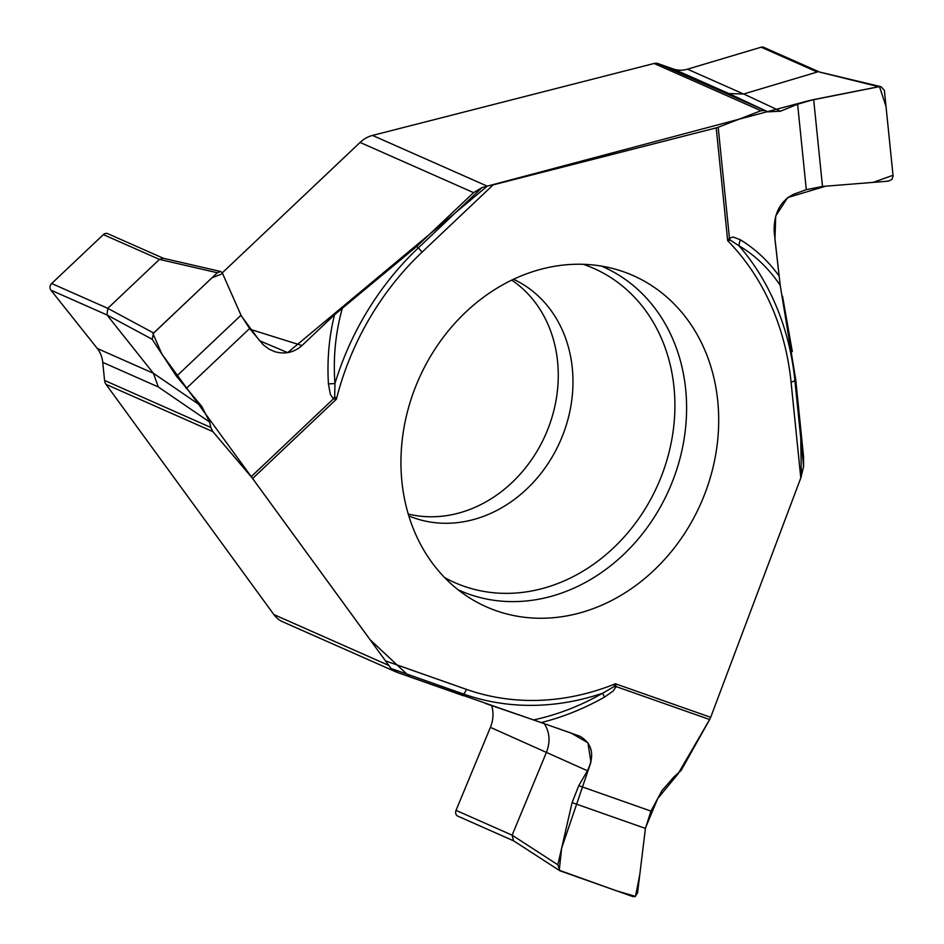 <?xml version="1.0" encoding="UTF-8"?>
<svg xmlns="http://www.w3.org/2000/svg" width="944" height="944" viewBox="0 0 944 944"><rect width="100%" height="100%" fill="white"/><g stroke="black" fill="none" stroke-linecap="round" stroke-linejoin="round"><path stroke-width="1.42" d="M645.425 828.419L639.808 874.404L635.501 896.399L616.432 890.794L559.237 870.262L561.621 848.208L590.944 762.174L587.935 742.81L571.167 733.063L397.754 672.624L391.064 668.505L252.591 478.514A8.826 2.041 46.6 0 0 251.163 476.708L333.433 398.852L330.4 394.533L328.441 383.937C326.99 360.136 329.019 337.067 334.518 314.741L416.752 246.408L473.581 192.635L482.101 187.526L809.091 100.595L879.513 86.612L886.027 106.554L893.012 175.277L873.117 182.381L825.563 186.204L787.685 197.567L775.708 215.999L774.953 239.328L780.204 285.312L774.163 231.504C773.809 213.415 780.31 201.001 793.656 194.24L806.294 189.661L822.495 186.452L888.292 181.154L891.868 179.49L893.095 176.091L884.375 90.329L881.059 86.754L878.711 86.718L813.669 99.58L797.609 104.194L780.535 111.215L767.932 111.84L728.921 93.586L743.589 94.011L817.28 72.015L761.171 47.2L687.48 69.183L743.589 94.011M342.342 308.181C335.509 332.701 333.031 357.811 334.943 383.524A270.727 230.336 -66.1 0 1 418.286 247.918A8.826 2.041 46.6 0 1 422.003 252.19L493.146 184.871L716.225 127.877A8.826 2.584 174.2 0 0 718.183 127.263L729.429 238.041L733.264 237.062L740.344 239.788A14.467 10.065 -58.9 0 0 739.093 245.853C754.964 255.163 768.664 268.308 780.204 285.312L795.757 379.889L803.533 456.4L803.627 466.489L800.795 477.947L710.679 717.322L615.417 683.775A265.299 225.71 -66.1 0 1 466.419 689.368L385.553 660.894M709.664 719.529L616.137 686.595L613.211 690.961L604.408 697.191A14.467 1.617 60.6 0 1 602.768 693.156C580.489 705.876 557.444 714.797 533.631 719.906L579.982 736.261C592.407 743.695 594.897 755.2 587.439 770.764L578.778 785.679L572.099 802.601L557.821 864.775L559.863 870.769L632.999 896.623L635.17 896.564L637.554 892.847L645.436 828.419L650.935 811.097L662.015 790.576L673.603 777.278L681.12 770.469L709.664 719.529A8.826 4.626 -70.6 0 0 710.679 717.322M473.581 192.635L360.089 142.438A29.406 25.016 113.9 0 1 372.526 135.417L654.098 63.472A8.826 7.505 113.9 0 1 658.062 63.614L673.308 68.983A29.406 25.016 113.9 0 0 687.48 69.183M658.062 63.614L767.932 111.84M718.183 127.263L760.935 110.731L654.098 63.472M819.475 72.015L763.684 47.33A4.708 4 113.9 0 0 761.171 47.2M819.121 71.98L878.711 86.718M764.286 110.613L760.935 110.731M511.754 280.108A129.387 110.082 -66.1 0 1 554.447 408.091A129.387 110.082 -66.1 0 1 457.309 513.453A129.387 110.082 -66.1 0 1 408.256 514.043M717.735 400.893A181.165 154.143 113.9 0 0 616.692 269.571A181.165 154.143 113.9 0 0 418.876 378.874A181.165 154.143 113.9 0 0 471.044 598.791A181.165 154.143 113.9 0 0 577.339 613.6A181.165 154.143 113.9 0 0 717.735 400.893M795.757 379.889L794.907 380.55A270.727 230.336 -66.1 0 0 739.093 245.853L730.361 240.154L727.682 240.72A265.299 225.71 -66.1 0 1 791.072 382.155L800.795 477.947M730.361 240.154A14.467 7.717 -130.7 0 1 729.429 238.041L727.682 240.72L716.225 127.877M104.572 380.432L210.795 427.431L209.651 422.074L158.344 386.969L102.743 362.366L104.572 380.432A8.826 7.505 113.9 0 0 106.035 384.373L273.854 614.568A29.406 25.016 113.9 0 0 282.728 621.801L396.338 672.069M251.163 476.708L212.86 431.632L106.035 384.373M458.088 816.253A4.708 4 113.9 0 1 457.852 816.159A4.708 4 113.9 0 1 456.035 810.365L490.408 727.352A29.406 25.016 113.9 0 0 491.623 705.593M456.035 810.365L512.132 835.18L546.505 752.167C550.494 741.654 549.727 732.119 544.228 723.588M557.821 864.775L512.132 835.192L513.453 840.691M613.93 686.666A14.467 6.018 12.8 0 1 616.137 686.595L615.417 683.775L613.93 686.666L602.768 693.156A270.727 230.336 -66.1 0 1 463.61 694.052L462.359 695.374M360.089 142.438L222.265 272.863L220.684 271.506L217.321 272.745L153.636 333.008L152.137 339.238L176.493 376.29L201.768 406.368L209.651 422.074M334.518 314.741L301.986 345.539C294.139 352.478 285.1 354.531 274.881 351.699L269.229 349.245L263.234 344.796L249.605 328.536L241.003 315.237L222.265 272.875M102.743 362.366A29.406 25.016 113.9 0 0 97.291 348.478L50.893 290.138A4.708 4 113.9 0 1 51.672 283.519L103.368 234.608A4.708 4 113.9 0 1 107.71 233.652L163.477 258.326M158.344 386.969L153.388 373.293L106.991 314.954L50.893 290.138M51.672 283.519L107.781 308.334L159.465 259.411L103.368 234.608M163.123 258.314L159.477 259.411L217.321 272.745M153.636 333.008L107.769 308.346L106.991 314.954L152.137 339.238M210.795 427.431L212.86 431.632M328.441 383.937L334.943 383.524L334.707 396.681A14.467 4.036 121.6 0 0 333.433 398.852L336.383 399.218L252.591 478.514M334.707 396.681L336.383 399.218A265.299 225.71 113.9 0 1 422.003 252.19M782.517 296.109L792.311 351.593M795.627 378.627L800.571 427.254L801.362 476.401M800.878 477.747L710.631 717.452M709.687 719.47L677.91 774.068L657.708 798.541L645.495 827.9M526.292 717.44L485.417 703.433M463.421 695.74L409.802 676.86L370.142 639.761L161.813 353.953L152.999 333.716L211.916 277.855L222.607 273.618L241.393 316.087L259.635 340.772L287.649 352.631L487.269 186.169L372.526 135.417M728.921 93.586L673.308 68.983M743.683 93.975L780.535 111.215M513.489 279.271A129.387 110.082 -66.1 0 1 570.872 406.109A129.387 110.082 -66.1 0 1 472 519.955A129.387 110.082 -66.1 0 1 408.811 515.896M583.191 264.285A171.796 146.167 -66.1 0 1 673.308 429.909A171.796 146.167 -66.1 0 1 540.853 588.95A171.796 146.167 -66.1 0 1 444.6 577.551M601.434 266.078A177.024 150.615 -66.1 0 1 684.117 438.913A177.024 150.615 -66.1 0 1 548.464 597.068A177.024 150.615 -66.1 0 1 458.206 589.835M740.344 239.788C754.999 248.697 767.755 260.544 778.611 275.329M806.294 189.661L797.609 104.194M813.669 99.58L822.495 186.452M791.072 382.155A8.826 2.584 174.2 0 0 794.907 380.55L803.627 466.489M273.854 614.568L388.586 665.331M587.439 770.764L490.408 727.352M578.778 785.679L650.935 811.097M604.408 697.191C583.734 708.791 562.683 717.239 541.254 722.538M645.436 828.419L572.099 802.601M466.419 689.368A8.826 4.626 -70.6 0 1 463.61 694.052L391.064 668.505M250.29 329.362L301.986 345.539M97.291 348.478L153.388 373.293M153.329 373.21L201.768 406.368M249.605 328.536L186.145 388.598M176.493 376.29L241.003 315.237M482.101 187.526L418.286 247.918L416.752 246.408M880.858 86.695L819.144 71.933M457.852 816.159L513.689 840.868M559.757 870.698L513.442 840.703M220.448 271.447L163.123 258.243"/></g></svg>
